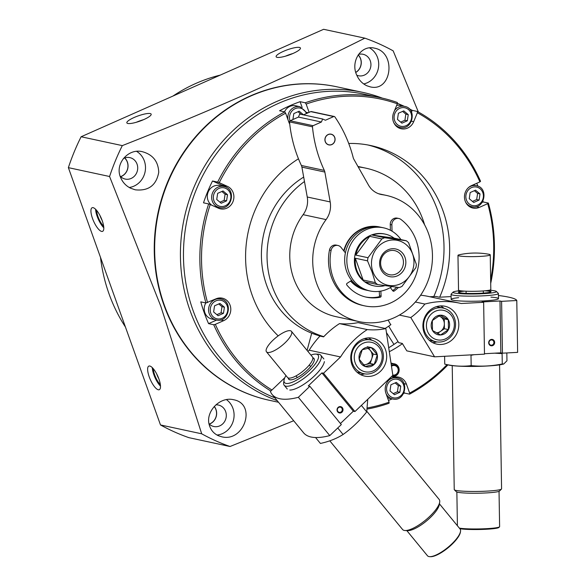 <?xml version="1.0" encoding="UTF-8"?>
<svg xmlns="http://www.w3.org/2000/svg" width="586" height="586" viewBox="0 0 586 586"><rect width="100%" height="100%" fill="white"/><g stroke="black" fill="none" stroke-linecap="round" stroke-linejoin="round"><path stroke-width="0.88" d="M278.518 402.26L269.641 400.355A160.337 148.133 -77.9 0 1 164.336 305.189A160.337 148.133 -77.9 0 1 191.373 142.405A160.337 148.133 -77.9 0 1 337.038 86.845L362.807 92.383A160.337 148.133 -77.9 0 1 382.38 98.148M277.178 400.634A160.337 148.133 -77.9 0 1 190.106 310.726A160.337 148.133 -77.9 0 1 217.142 147.95A160.337 148.133 -77.9 0 1 362.807 92.383M390.906 384.79L389.983 390.928L394.451 394.686L399.835 392.298L400.758 386.159L396.297 382.402L390.906 384.79M398.399 113.266L397.476 119.412L401.945 123.163L407.329 120.775L408.252 114.636L403.783 110.879L398.399 113.266M217.655 193.351L216.732 199.489L221.2 203.247L226.584 200.859L227.507 194.72L223.039 190.963L217.655 193.351M214.549 305.819L213.626 311.957L218.095 315.715L223.478 313.327L224.401 307.189L219.933 303.431L214.549 305.819M470.162 192.56L469.24 198.705L473.708 202.463L479.092 200.075L480.015 193.929L475.546 190.179L470.162 192.56M303.511 114.841L299.19 111.208L293.806 113.596L292.912 119.537M271.948 390.012A157.539 145.548 -77.9 0 1 215.333 324.351L213.729 324.739L208.579 323.633L216.637 320.059M270.864 391.045A158.828 146.742 -77.9 0 1 213.729 324.739M367.51 409.013A158.828 146.742 -77.9 0 0 389.045 403.241L389.104 402.157A157.539 145.548 -77.9 0 1 367.708 407.871M447.023 364.66A157.539 145.548 -77.9 0 1 409.621 393.067L409.57 394.151L404.413 393.045L404.164 392.342M447.931 364.873A158.828 146.742 -77.9 0 1 409.57 394.151M490.709 283.39A158.828 146.742 -77.9 0 0 488.358 203.064L487.713 203.664A157.539 145.548 -77.9 0 1 490.65 280.13M417.357 112.761A157.539 145.548 -77.9 0 1 479.919 181.887L480.557 181.286A158.828 146.742 -77.9 0 0 417.364 111.465L417.357 112.761L413.679 121.676A11.837 10.936 102.1 0 1 401.183 128.766A11.837 10.936 102.1 0 1 393.653 112.71L397.33 103.795L397.345 102.499A158.828 146.742 -77.9 0 0 380.526 97.73L364.14 94.207A158.828 146.742 -77.9 0 0 219.838 149.254A158.828 146.742 -77.9 0 0 193.058 310.499A158.828 146.742 -77.9 0 0 274.907 397.865M380.526 97.73A158.828 146.742 -77.9 0 0 305.24 102.784L306.156 104.081A157.539 145.548 -77.9 0 1 397.33 103.795M220.475 319.934L223.72 320.637A11.837 10.936 102.1 0 0 230.774 308.573A11.837 10.936 102.1 0 0 222.306 298.171A11.837 10.936 102.1 0 0 215.919 298.86L205.935 302.969A158.828 146.742 -77.9 0 1 208.667 203.935L203.51 202.829A158.828 146.742 102.1 0 1 212.513 181.001L217.662 182.107A158.828 146.742 -77.9 0 1 284.723 111.882L279.566 110.769A158.828 146.742 102.1 0 1 300.091 101.678L305.24 102.784M207.539 302.574A157.539 145.548 -77.9 0 1 210.242 204.529L208.667 203.935M364.829 38.156C291.074 75.272 210.235 111.091 122.306 145.614L81.11 136.758L323.633 29.3L364.829 38.156A215.216 198.837 -77.9 0 1 393.169 50.85L418.367 112.021M81.11 136.758A215.216 198.837 102.1 0 0 68.372 167.647L109.575 176.503A215.216 198.837 -77.9 0 1 122.306 145.614M109.575 176.503L160.813 306.273L201.701 433.808A215.216 198.837 -77.9 0 0 230.042 446.503L293.689 420.741M269.443 400.311A160.337 148.133 -77.9 0 1 163.934 305.101A160.337 148.133 -77.9 0 1 191.043 142.237A160.337 148.133 -77.9 0 1 336.84 86.801M130.466 188.15L135.234 189.813C148.47 191.204 156.308 185.374 158.747 172.313C158.301 161.56 152.931 154.711 142.632 151.781C128.297 147.745 114.175 164.212 120.819 177.954C122.818 182.502 126.034 185.901 130.466 188.15M366.836 85.754L370.088 86.823C391.814 92.551 396.803 52.22 374.417 48.133C360.947 44.704 350.238 61.706 356.786 75.206C358.954 80.099 362.309 83.615 366.836 85.754M218.322 435.698L221.647 436.782C244.274 442.584 257.027 403.996 233.602 399.733C219.677 396.209 204.902 412.178 209.414 425.392C210.857 430.139 213.831 433.574 218.322 435.698M149.804 366.03A12.914 4.102 66.1 0 1 158.381 377.589A12.914 4.102 66.1 0 1 159.289 389.712A12.914 4.102 66.1 0 1 150.309 379.567A12.914 4.102 66.1 0 1 148.829 366.096A12.914 4.102 66.1 0 1 149.804 366.03M93.108 207.664A12.914 4.102 66.1 0 1 101.678 219.23A12.914 4.102 66.1 0 1 102.587 231.345A12.914 4.102 66.1 0 1 93.606 221.2A12.914 4.102 66.1 0 1 92.127 207.737A12.914 4.102 66.1 0 1 93.108 207.664M68.372 167.647L160.498 424.953L201.701 433.808M160.498 424.953A215.216 198.837 102.1 0 0 188.839 437.647L230.042 446.503M134.179 117.478A12.914 2.754 160.3 0 1 151.166 114.167A12.914 2.754 160.3 0 1 139.937 121.112A12.914 2.754 160.3 0 1 126.854 122.87A12.914 2.754 160.3 0 1 134.179 117.478M283.441 51.348A12.914 2.754 160.3 0 1 300.428 48.03A12.914 2.754 160.3 0 1 289.206 54.981A12.914 2.754 160.3 0 1 276.116 56.739A12.914 2.754 160.3 0 1 283.441 51.348M205.935 302.969L200.778 301.863A158.828 146.742 102.1 0 0 204.294 312.917A158.828 146.742 102.1 0 0 208.579 323.633M417.364 111.465L412.214 110.358A158.828 146.742 102.1 0 0 409.05 108.681M404.201 106.3A158.828 146.742 102.1 0 0 397.337 103.334M488.358 203.064L483.201 201.958A158.828 146.742 102.1 0 0 482.967 201.123M477.898 186.15A158.828 146.742 102.1 0 0 476.74 183.293M388.481 400.428A158.828 146.742 102.1 0 0 392.261 398.883M403.659 393.448A158.828 146.742 102.1 0 0 404.413 393.045M217.662 182.107L219.245 182.7A157.539 145.548 -77.9 0 1 285.631 113.171L284.723 111.882M289.74 124.056A11.837 10.936 -77.9 0 1 288.817 122.071L285.631 113.171M210.242 204.529L218.424 208.191A11.837 10.936 102.1 0 0 220.439 208.85A11.837 10.936 102.1 0 0 233.323 200.683A11.837 10.936 102.1 0 0 227.427 186.363L219.245 182.7M223.72 320.637L215.333 324.351M404.032 383.654L406.442 384.167A11.837 10.936 102.1 0 0 398.663 377.142A11.837 10.936 102.1 0 0 387.91 381.244A11.837 10.936 102.1 0 0 385.918 393.265L389.104 402.157M406.442 384.167L409.621 393.067M479.919 181.887L471.532 185.601A11.837 10.936 102.1 0 0 464.478 197.665A11.837 10.936 102.1 0 0 472.946 208.067A11.837 10.936 102.1 0 0 479.333 207.378L487.713 203.664M309.115 112.358L306.156 104.081M278.196 335.873A110.029 101.656 -77.9 0 1 252.236 295.381A110.029 101.656 -77.9 0 1 298.464 158.784M348.729 143.475A110.029 101.656 -77.9 0 1 370.755 145.548A110.029 101.656 -77.9 0 1 439.676 297.197M402.443 343.66A110.029 101.656 -77.9 0 1 389.302 351.717M367.927 144.984A110.029 101.656 -77.9 0 1 433.794 296.538M398.019 341.557A110.029 101.656 -77.9 0 1 388.708 347.725M323.626 336.84A86.896 80.282 -77.9 0 1 266.659 285.287A86.896 80.282 -77.9 0 1 303.68 177.089M357.965 166.497A86.896 80.282 -77.9 0 1 360.251 166.951L365.891 168.167A86.896 80.282 -77.9 0 1 424.594 224.79M323.802 336.65A86.896 80.282 -77.9 0 1 272.292 286.495A86.896 80.282 -77.9 0 1 304.471 181.521M358.207 166.929A86.896 80.282 -77.9 0 1 365.891 168.167M390.913 324.622A86.896 80.282 -77.9 0 1 385.119 328.438M125.433 327.025A161.414 149.13 -77.9 0 1 109.055 293.916A161.414 149.13 -77.9 0 1 100.492 257.342M172.943 96.067A161.414 149.13 -77.9 0 1 220.248 75.103M369.546 47.869A19.367 17.895 -77.9 0 1 378.453 67.72A19.367 17.895 -77.9 0 1 363.701 83.945M358.566 54.41A10.973 10.138 -77.9 0 1 363.064 54.278A10.973 10.138 -77.9 0 1 370.674 67.141A10.973 10.138 -77.9 0 1 358.449 75.741A10.973 10.138 -77.9 0 1 356.786 75.213M358.229 54.879A10.973 10.138 -77.9 0 1 355.797 72.466M358.171 54.967A10.878 10.05 -77.9 0 1 355.775 72.364M136.67 151.408A19.367 17.895 -77.9 0 1 145.072 171.918A19.367 17.895 -77.9 0 1 129.25 187.491M123.39 158.498A10.973 10.138 -77.9 0 1 129.843 157.612A10.973 10.138 -77.9 0 1 137.446 170.475A10.973 10.138 -77.9 0 1 125.228 179.074A10.973 10.138 -77.9 0 1 120.152 176.137M124.715 157.934A10.973 10.138 -77.9 0 1 127.785 168.394A10.973 10.138 -77.9 0 1 120.687 176.679M124.613 157.971A10.878 10.05 -77.9 0 1 127.697 168.38A10.878 10.05 -77.9 0 1 120.606 176.598M226.452 399.63A19.367 17.895 -77.9 0 1 233.382 420.55A19.367 17.895 -77.9 0 1 216.996 435.024M215.875 404.86A10.973 10.138 -77.9 0 1 218.439 405.051A10.973 10.138 -77.9 0 1 226.042 417.913A10.973 10.138 -77.9 0 1 213.824 426.513A10.973 10.138 -77.9 0 1 209.055 423.89M214.293 406.435A10.973 10.138 -77.9 0 1 209.283 424.118M214.227 406.516A10.878 10.05 -77.9 0 1 209.202 424.037M285.499 56.168A12.914 2.754 160.3 0 1 292.817 53.546M136.238 122.306A12.914 2.754 160.3 0 1 143.555 119.683M103.788 227.756A12.914 4.102 66.1 0 1 95.591 209.261M103.641 226.181A10.76 3.421 66.1 0 1 96.661 210.425M102.081 220.292A9.01 2.864 66.1 0 1 99.979 215.538M160.491 386.115A12.914 4.102 66.1 0 1 152.294 367.627M160.344 384.548A10.76 3.421 66.1 0 1 153.364 368.784M158.784 378.651A9.01 2.864 66.1 0 1 156.682 373.897M284.51 111.838A10.76 9.94 -77.9 0 1 295.703 105.788L300.047 106.725L307.225 113.201M302.156 107.45L300.091 101.678M211.861 205.254A10.76 9.94 -77.9 0 1 207.957 200.2A10.76 9.94 -77.9 0 1 209.773 189.278A10.76 9.94 -77.9 0 1 219.545 185.55L223.896 186.48C236.7 188.589 231.917 210.865 219.376 207.525A10.76 9.94 -77.9 0 1 212.308 201.137A10.76 9.94 -77.9 0 1 214.117 190.208A10.76 9.94 -77.9 0 1 223.896 186.48M219.376 207.525L215.025 206.587A10.76 9.94 -77.9 0 1 214.63 206.492M217.64 207.84A11.837 10.936 102.1 0 0 219.479 207.547M224.006 186.502A11.837 10.936 102.1 0 0 221.786 185.154L212.513 181.001M396.663 105.414A10.76 9.94 -77.9 0 1 400.297 105.465L404.64 106.396C417.452 108.505 412.661 130.781 400.121 127.44A10.76 9.94 -77.9 0 1 393.77 122.635M398.451 127.755A11.837 10.936 102.1 0 0 400.223 127.462M411.504 112.087L412.214 110.358M470.214 207.048A11.837 10.936 102.1 0 0 471.994 206.755M482.212 202.39L483.201 201.958M389.39 379.684A10.76 9.94 -77.9 0 1 397.154 377.919C409.958 380.028 405.168 402.304 392.627 398.963L388.276 398.026A10.76 9.94 -77.9 0 1 387.551 397.835M397.257 377.941A11.837 10.936 102.1 0 0 395.762 376.945M216.271 319.993A10.76 9.94 -77.9 0 1 209.202 313.605A10.76 9.94 -77.9 0 1 211.019 302.676A10.76 9.94 -77.9 0 1 220.79 298.948C233.602 301.058 228.811 323.333 216.271 319.993L211.92 319.055A10.76 9.94 -77.9 0 1 204.858 312.668A10.76 9.94 -77.9 0 1 205.84 302.947M220.9 298.97A11.837 10.936 102.1 0 0 219.398 297.981M301.167 114.387L298.018 111.728M479.092 200.075L476.674 199.555L477.597 193.409L474.374 190.699M472.47 201.416L476.674 199.555M480.015 193.929L477.597 193.409M223.478 313.327L221.061 312.807L221.984 306.668L218.761 303.951M216.857 314.675L221.061 312.807M224.401 307.189L221.984 306.668M226.584 200.859L224.167 200.346L225.09 194.2L221.86 191.483M219.962 202.207L224.167 200.346M227.507 194.72L225.09 194.2M407.329 120.775L404.911 120.262L405.834 114.116L402.604 111.399M400.707 122.122L404.911 120.262M408.252 114.636L405.834 114.116M399.835 392.298L397.425 391.778L398.341 385.639L395.118 382.922M393.213 393.646L397.425 391.778M400.758 386.159L398.341 385.639M391.17 364.177A6.453 5.963 -77.9 0 1 394.532 363.855A6.453 5.963 -77.9 0 1 399.007 371.421A6.453 5.963 -77.9 0 1 391.822 376.476A6.453 5.963 -77.9 0 1 391.675 376.446L391.822 376.476M391.477 366.199A4.842 4.476 -77.9 0 1 394.759 365.554A4.842 4.476 -77.9 0 1 398.121 371.187A4.842 4.476 -77.9 0 1 392.803 375.04M391.36 365.43A5.589 5.164 -77.9 0 1 398.89 369.488A5.589 5.164 -77.9 0 1 392.43 375.721M386.438 332.577L393.975 344.414M493.91 342.429A2.644 2.447 102.1 0 0 489.068 342.048A2.644 2.447 102.1 0 0 490.907 345.147A2.644 2.447 102.1 0 0 493.91 342.429M451.103 296.582L439.397 297.212L435.772 296.435L429.846 296.75M388.694 326.16L398.685 342.656L402.311 343.44L406.801 350.86L434.585 356.83L484.483 354.149L483.64 302.303L461.189 303.504A86.091 79.535 102.1 0 0 459.695 303.167A86.091 79.535 102.1 0 0 424.887 304.053L415.357 302.01M483.64 302.303L482.029 301.951L499.99 300.992L501.601 301.336L502.444 353.182L517.628 352.369L516.786 300.515A109.758 10.233 -0.9 0 0 498.437 295.505M502.444 353.182L500.832 352.838L484.476 353.717M490.929 297.131A23.674 2.205 179.1 0 1 498.386 298.831A23.674 2.205 179.1 0 1 474.85 301.219A23.674 2.205 179.1 0 1 451.257 299.6A23.674 2.205 179.1 0 1 458.655 297.659M516.786 300.515L501.601 301.336M399.366 315.078L410.786 317.539A71.023 65.617 102.1 0 0 424.887 304.053M390.708 324.769L388.144 320.051M410.786 317.539L434.585 356.83M422.909 326.153A19.367 17.895 -77.9 0 1 444.942 306.251A19.367 17.895 -77.9 0 1 458.362 328.944A19.367 17.895 -77.9 0 1 436.797 344.121A19.367 17.895 -77.9 0 1 422.909 326.153M459.695 303.167L428.293 296.421A86.091 79.535 102.1 0 0 420.631 295.19M494.672 342.444A3.23 2.981 102.1 0 0 490.138 339.902A3.23 2.981 102.1 0 0 490.226 345.469A3.23 2.981 102.1 0 0 494.672 342.444M499.99 300.992L500.832 352.838M440.547 305.907A19.367 17.895 -77.9 0 1 444.005 308.273M436.775 341.894A19.367 17.895 -77.9 0 1 432.651 342.634M499.038 491.324L499.616 526.631A21.089 1.963 179.1 0 1 499.521 526.814L498.891 527.466A20.444 1.905 179.1 0 1 481.809 529.444A20.444 1.905 179.1 0 1 459.82 528.682M458.574 292.451A16.144 1.502 179.1 0 1 458.567 292.414A16.144 1.502 179.1 0 1 464.654 291.139M484.725 290.81A16.144 1.502 179.1 0 1 490.841 291.894A16.144 1.502 179.1 0 1 490.841 291.923M486.168 290.663A16.357 1.524 179.1 0 1 490.987 291.821A16.357 1.524 179.1 0 1 477.077 293.41A16.357 1.524 179.1 0 1 459.534 292.751A16.357 1.524 179.1 0 1 458.42 292.348A16.357 1.524 179.1 0 1 463.196 291.037M489.259 290.202A21.697 2.022 179.1 0 1 496.298 291.396A21.697 2.022 179.1 0 1 479.846 293.82A21.697 2.022 179.1 0 1 454.59 293.022A21.697 2.022 179.1 0 1 453.103 292.099A21.697 2.022 179.1 0 1 460.098 290.678M496.298 291.396L498.298 293.322A23.674 2.205 179.1 0 1 498.408 293.527A23.674 2.205 179.1 0 1 479.26 296.003A23.674 2.205 179.1 0 1 452.78 295.088A23.674 2.205 179.1 0 1 451.066 294.297A23.674 2.205 179.1 0 1 451.161 294.084L453.103 292.099M499.565 364.866L501.579 488.841A23.674 2.205 179.1 0 1 501.484 489.046A23.674 2.205 179.1 0 1 481.348 491.354A23.674 2.205 179.1 0 1 455.959 490.401A23.674 2.205 179.1 0 1 454.348 489.815A23.674 2.205 179.1 0 1 454.238 489.61L452.224 365.635M501.484 489.046L499.543 491.031A21.697 2.022 179.1 0 1 481.091 493.141A21.697 2.022 179.1 0 1 457.827 492.277A21.697 2.022 179.1 0 1 456.348 491.735L454.348 489.815M499.521 526.814A21.089 1.963 179.1 0 1 482.051 528.858A21.089 1.963 179.1 0 1 459.336 528.103M488.68 254.229A16.144 1.502 179.1 0 1 490.24 254.851A16.144 1.502 179.1 0 1 477.187 256.536A16.144 1.502 179.1 0 1 459.138 255.914A16.144 1.502 179.1 0 1 457.966 255.371A16.144 1.502 179.1 0 1 459.505 254.705A75.543 75.543 0 0 1 488.68 254.229M490.24 254.851L490.804 289.535A16.144 1.502 179.1 0 1 477.758 291.227A16.144 1.502 179.1 0 1 459.702 290.605A16.144 1.502 179.1 0 1 458.53 290.063L457.966 255.371M448.451 329.603L440.547 334.98L432.483 330.46L432.322 320.564L440.225 315.187L448.29 319.707L448.451 329.603A9.94 9.186 -77.9 0 1 440.547 334.98A9.94 9.186 -77.9 0 1 432.483 330.46A9.94 9.186 -77.9 0 1 432.322 320.564A9.94 9.186 -77.9 0 1 440.225 315.187A9.94 9.186 -77.9 0 1 448.29 319.707A9.94 9.186 -77.9 0 1 448.451 329.603L444.422 328.739L444.261 318.843L438.943 315.861M454.355 324.329A15.068 13.918 -77.9 0 1 433.611 338.444A15.068 13.918 -77.9 0 1 433.193 312.47A15.068 13.918 -77.9 0 1 454.355 324.329M455.549 324.051A17.221 15.91 -77.9 0 1 435.962 341.741A17.221 15.91 -77.9 0 1 424.03 321.567A17.221 15.91 -77.9 0 1 443.199 308.075A17.221 15.91 -77.9 0 1 455.549 324.051M438.768 315.957A8.607 7.955 -77.9 0 1 440.233 316.579A8.607 7.955 -77.9 0 1 444.342 323.787A8.607 7.955 -77.9 0 1 440.474 331.427L444.422 328.739M437.522 333.434L440.474 331.427A8.607 7.955 -77.9 0 1 436.343 332.797M444.261 318.843L448.29 319.707M506.831 352.948L506.956 360.786L503.748 363.987L502.275 363.957C491.932 366.096 481.56 366.653 471.166 365.627L470.998 355.284L474.118 354.706M494.723 353.168L502.107 353.614L502.275 363.957M503.748 363.987L502.905 364.214A28.839 2.688 179.1 0 1 471.84 366.44A28.839 2.688 179.1 0 1 448.869 365.093L444.745 364.133L444.613 356.295M471.166 365.627C462.493 366.711 453.689 366.213 444.745 364.133M311.701 333.185L307.086 350.406M319.509 335.822L319.224 336.899M337.946 411.533A2.644 2.447 102.1 0 0 342.202 410.266A2.644 2.447 102.1 0 0 337.712 408.457A2.644 2.447 102.1 0 0 337.946 411.533M339.484 323.619A86.091 79.535 102.1 0 0 323.597 336.869L319.971 336.086A86.091 79.535 102.1 0 0 309.166 350.201L340.569 356.955L323.516 373.245L354.948 411.54L392.847 375.326L385.837 328.592L358.061 322.615A71.023 65.617 102.1 0 1 339.484 323.619L367.268 329.588A71.023 65.617 102.1 0 0 385.837 328.592M309.877 386.284L341.316 424.579L329.779 435.596A109.758 33.849 140.6 0 1 303.577 432.79L272.146 394.495A109.758 33.849 -39.4 0 0 298.347 397.301L309.877 386.284L308.273 385.932L321.904 372.901L323.516 373.245M354.948 411.54L353.343 411.196L340.444 423.517M289.762 390.034A23.674 7.303 -39.4 0 0 310.199 379.64A23.674 7.303 -39.4 0 0 324.38 361.621M284.803 377.721L270.402 391.485A109.758 33.849 -39.4 0 0 272.146 394.495M309.166 350.201L307.906 351.402M382.358 344.121A19.367 17.895 -77.9 0 1 384.079 366.624A19.367 17.895 -77.9 0 1 364.646 376.087A19.367 17.895 -77.9 0 1 351.226 353.395A19.367 17.895 -77.9 0 1 372.791 338.217A19.367 17.895 -77.9 0 1 382.358 344.121M367.268 329.588A86.091 79.535 102.1 0 0 340.569 356.955M329.779 435.596L298.347 397.301M337.756 411.973A3.23 2.981 102.1 0 0 342.854 410.771A3.23 2.981 102.1 0 0 339.477 406.662A3.23 2.981 102.1 0 0 337.756 411.973M353.343 411.196L321.904 372.901M364.624 373.861A19.367 17.895 -77.9 0 1 360.507 374.601M368.404 337.873A19.367 17.895 -77.9 0 1 371.854 340.239M439.434 503.843L460.069 528.99A21.089 6.505 140.6 0 1 460.53 531.348L460.406 532.161A20.444 6.307 140.6 0 1 448.158 547.72A20.444 6.307 140.6 0 1 430.505 556.7L429.685 556.663A21.089 6.505 140.6 0 1 427.465 555.755L406.823 530.608M312.851 358.09A16.144 4.981 140.6 0 1 313.891 358.698A16.144 4.981 140.6 0 1 314.257 360.361M290.495 379.86A16.144 4.981 140.6 0 1 288.935 379.179A16.144 4.981 140.6 0 1 288.546 378.043M312.814 357.775A16.357 5.047 140.6 0 1 314.279 360.222A16.357 5.047 140.6 0 1 304.478 372.674A16.357 5.047 140.6 0 1 290.356 379.86A16.357 5.047 140.6 0 1 288.239 377.948M310.924 355.079A21.697 6.688 140.6 0 1 315.766 354.083A21.697 6.688 140.6 0 1 316.557 354.178A21.697 6.688 140.6 0 1 304.771 374.564A21.697 6.688 140.6 0 1 284.042 380.124A21.697 6.688 140.6 0 1 285.968 375.56M315.766 354.083L318.286 354.193A23.674 7.303 140.6 0 1 319.143 354.303A23.674 7.303 140.6 0 1 320.776 355.211A23.674 7.303 140.6 0 1 307.108 375.875A23.674 7.303 140.6 0 1 284.173 385.251A23.674 7.303 140.6 0 1 283.661 382.614L284.042 380.124M366.887 411.394L439.185 499.47A23.674 7.303 140.6 0 1 439.698 502.114A23.674 7.303 140.6 0 1 425.517 520.134A23.674 7.303 140.6 0 1 405.073 530.528A23.674 7.303 140.6 0 1 402.582 529.51L329.801 440.833M439.698 502.114L439.317 504.605A21.697 6.688 140.6 0 1 426.322 521.115A21.697 6.688 140.6 0 1 407.592 530.645L405.073 530.528M460.53 531.348A21.089 6.505 140.6 0 1 447.894 547.405A21.089 6.505 140.6 0 1 429.685 556.663M284.994 342.876A16.144 4.981 140.6 0 1 266.476 351.82A16.144 4.981 140.6 0 1 274.321 338.986A16.144 4.981 140.6 0 1 290.319 330.716A16.144 4.981 140.6 0 1 291.432 331.332A16.144 4.981 140.6 0 1 284.994 342.876M291.432 331.332L312.463 356.955A16.144 4.981 140.6 0 1 303.138 371.041A16.144 4.981 140.6 0 1 287.506 377.435L266.476 351.82M359.174 359.189L362.236 349.739L371.297 347.601L377.296 354.911L374.234 364.36L365.173 366.499L359.174 359.189A9.94 9.186 -77.9 0 1 362.236 349.739A9.94 9.186 -77.9 0 1 371.297 347.601A9.94 9.186 -77.9 0 1 377.296 354.911A9.94 9.186 -77.9 0 1 374.234 364.36A9.94 9.186 -77.9 0 1 365.173 366.499A9.94 9.186 -77.9 0 1 359.174 359.189M357.628 367.188A15.068 13.918 -77.9 0 1 365.664 342.385A15.068 13.918 -77.9 0 1 381.413 361.577A15.068 13.918 -77.9 0 1 357.628 367.188M355.306 368.462A17.221 15.91 -77.9 0 1 353.783 348.458A17.221 15.91 -77.9 0 1 371.048 340.041A17.221 15.91 -77.9 0 1 382.98 360.222A17.221 15.91 -77.9 0 1 363.811 373.707A17.221 15.91 -77.9 0 1 355.306 368.462M367.554 348.282A8.607 7.955 -77.9 0 1 370.271 350.391L368.404 348.106M370.271 350.391A8.607 7.955 -77.9 0 1 371.744 358.771L373.275 354.047L370.271 350.391M371.744 358.771A8.607 7.955 -77.9 0 1 365.679 364.565L370.213 363.496L371.744 358.771M363.723 365.027L365.679 364.565A8.607 7.955 -77.9 0 1 363.459 364.748M373.275 354.047L377.296 354.911M367.276 346.736L371.297 347.601M370.213 363.496L374.234 364.36M367.752 399.308L366.711 411.907C359.797 420.602 351.922 428.124 343.088 434.49C336.584 438.599 329.024 441.58 320.41 443.441L315.561 437.53M343.088 434.49L337.748 427.978M366.711 411.907L361.372 405.402M334.76 137.432A5.486 5.069 102.1 0 0 331.149 134.172A5.486 5.069 102.1 0 0 325.04 138.472A5.486 5.069 102.1 0 0 328.849 144.903A5.486 5.069 102.1 0 0 333.83 142.999A5.486 5.069 102.1 0 0 334.76 137.432M331.134 134.165A5.486 5.069 -77.9 0 1 334.716 137.424A5.486 5.069 -77.9 0 1 333.8 142.984A5.486 5.069 -77.9 0 1 328.827 144.896M359.02 321.611L336.071 316.674A64.563 59.647 102.1 0 1 303.13 214.666A21.521 19.88 102.1 0 0 307.24 196.999L330.189 201.928A21.521 19.88 102.1 0 1 326.08 219.596A64.563 59.647 102.1 0 0 359.02 321.611A64.563 59.647 102.1 0 0 430.908 271.025A64.563 59.647 102.1 0 0 386.159 195.365A64.563 59.647 102.1 0 0 382.321 194.677A21.521 19.88 102.1 0 1 381.047 194.449A21.521 19.88 102.1 0 1 368.426 184.986L353.834 159.209A6.453 5.963 102.1 0 1 353.204 157.627A129.132 119.302 102.1 0 0 334.877 116.9A1.077 0.996 102.1 0 0 333.712 116.563L325.413 120.24L322.644 119.002L321.399 122.02L313.1 125.697A1.077 0.996 102.1 0 0 312.463 126.832A129.132 119.302 102.1 0 0 324.329 170.416A6.453 5.963 102.1 0 1 324.849 172.057L330.189 201.928M322.644 119.002L299.695 114.065L298.45 117.083L290.151 120.76A1.077 0.996 102.1 0 0 289.513 121.895A129.132 119.302 102.1 0 0 301.38 165.486A6.453 5.963 102.1 0 1 301.9 167.12L307.24 196.999M298.45 117.083L321.399 122.02M334.291 116.497L311.342 111.567A1.077 0.996 102.1 0 0 310.763 111.626L303.445 114.871M379.552 226.965A32.281 29.827 102.1 0 0 379.376 226.921A32.281 29.827 102.1 0 0 343.755 250.823M350.582 281.06A32.281 29.827 102.1 0 0 365.803 290.048A32.281 29.827 102.1 0 0 365.986 290.085M372.843 271.618A22.927 21.177 -77.9 0 1 396.114 240.15A22.927 21.177 -77.9 0 1 409.196 276.673A22.927 21.177 -77.9 0 1 372.843 271.618M380.446 268.249A14.159 13.082 -77.9 0 1 394.817 248.816A14.159 13.082 -77.9 0 1 402.897 271.369A14.159 13.082 -77.9 0 1 380.446 268.249M394.107 238.128A26.473 24.458 102.1 0 0 385.317 234.144A26.473 24.458 102.1 0 0 372.418 235.118L394.107 238.128L406.303 240.751A26.473 24.458 -77.9 0 1 408.574 242.663L416.375 264.447A26.473 24.458 -77.9 0 1 415.906 267.575L402.025 286.349A26.473 24.458 -77.9 0 1 399.286 287.558L377.596 284.547L365.4 281.925A26.473 24.458 102.1 0 0 374.19 285.909A26.473 24.458 102.1 0 0 384.98 285.609M369.685 236.326A26.473 24.458 102.1 0 0 355.797 255.1L369.685 236.326L381.882 238.949A26.473 24.458 -77.9 0 1 384.621 237.74L406.303 240.751M377.596 284.547A26.473 24.458 -77.9 0 1 375.326 282.635L372.029 271.875L367.525 260.851A26.473 24.458 -77.9 0 1 367.993 257.723L355.797 255.1M367.993 257.723L381.882 238.949M355.328 258.228A26.473 24.458 102.1 0 0 356.808 270.197A26.473 24.458 102.1 0 0 363.13 280.013L355.328 258.228L367.525 260.851M375.326 282.635L363.13 280.013M384.621 237.74L372.418 235.118M374.19 285.909L373.385 285.734A26.473 24.458 -77.9 0 1 356.002 270.021A26.473 24.458 -77.9 0 1 360.463 243.146A26.473 24.458 -77.9 0 1 384.511 233.975L385.317 234.144M391.946 286.583A32.281 29.827 -77.9 0 1 369.993 290.949A32.281 29.827 -77.9 0 1 348.787 271.787A32.281 29.827 -77.9 0 1 354.23 239.015A32.281 29.827 -77.9 0 1 383.559 227.822A32.281 29.827 -77.9 0 1 400.978 239.608M337.946 245.475A6.146 5.677 102.1 0 0 331.09 250.383A47.993 44.338 102.1 0 0 364.514 305.841L362.902 305.496A47.993 44.338 102.1 0 1 329.479 250.039A6.146 5.677 102.1 0 1 336.335 245.124L337.946 245.475A6.146 5.677 102.1 0 1 341.03 247.409L345.396 252.874A32.281 29.827 102.1 0 0 346.612 271.318A32.281 29.827 102.1 0 0 351.644 280.364L347.088 283.331A1.077 0.996 102.1 0 0 346.817 284.957A39.123 36.149 102.1 0 0 366.375 297.168A39.123 36.149 102.1 0 0 380.255 297.219A1.077 0.996 102.1 0 0 381.098 296.077L380.871 291.103M364.514 305.841A47.993 44.338 102.1 0 0 415.042 277.464A47.993 44.338 102.1 0 0 400.927 219.442A6.146 5.677 102.1 0 0 398.846 218.49A6.146 5.677 102.1 0 0 391.866 224.885L392.049 231.192M390.327 287.587L392.847 290.876A1.077 0.996 102.1 0 0 394.166 291.059A39.123 36.149 102.1 0 0 398.458 287.455M345.396 252.874A32.281 29.827 -77.9 0 1 381.383 227.353L383.559 227.822M369.993 290.949L367.818 290.48A32.281 29.827 -77.9 0 1 351.644 280.364M398.846 218.49L397.235 218.146A6.146 5.677 102.1 0 0 390.254 224.541L390.423 230.283M392.664 290.634A39.123 36.149 102.1 0 0 396.722 287.221M379.288 291.345L379.486 295.732L381.098 296.077M365.576 296.985A39.123 36.149 102.1 0 0 378.651 296.875A1.077 0.996 102.1 0 0 379.486 295.732M344.048 251.189A32.281 29.827 -77.9 0 1 379.735 227.002A32.281 29.827 -77.9 0 1 380.556 227.192M366.99 290.29A32.281 29.827 -77.9 0 1 366.162 290.129A32.281 29.827 -77.9 0 1 350.765 280.936M325.333 141.607A5.384 4.974 -77.9 0 1 330.797 134.216A5.384 4.974 -77.9 0 1 333.866 142.794A5.384 4.974 -77.9 0 1 325.333 141.607M381.354 267.399A12.313 11.376 -77.9 0 1 383.427 254.895A12.313 11.376 -77.9 0 1 394.62 250.625A12.313 11.376 -77.9 0 1 403.153 265.055A12.313 11.376 -77.9 0 1 389.441 274.702A12.313 11.376 -77.9 0 1 381.354 267.399M387.163 392.18A9.471 8.746 -77.9 0 1 396.773 379.179A9.471 8.746 -77.9 0 1 402.179 394.268A9.471 8.746 -77.9 0 1 387.163 392.18M394.656 120.657A9.471 8.746 -77.9 0 1 404.267 107.663A9.471 8.746 -77.9 0 1 409.673 122.745A9.471 8.746 -77.9 0 1 394.656 120.657M213.912 200.742A9.471 8.746 -77.9 0 1 223.522 187.747A9.471 8.746 -77.9 0 1 228.921 202.829A9.471 8.746 -77.9 0 1 213.912 200.742M210.806 313.21A9.471 8.746 -77.9 0 1 220.417 300.215A9.471 8.746 -77.9 0 1 225.822 315.297A9.471 8.746 -77.9 0 1 210.806 313.21M466.419 199.958A9.471 8.746 -77.9 0 1 476.03 186.956A9.471 8.746 -77.9 0 1 481.436 202.045A9.471 8.746 -77.9 0 1 466.419 199.958M290.011 120.841A9.471 8.746 -77.9 0 1 295.146 108.644A9.471 8.746 -77.9 0 1 306.419 113.552M306.925 112.453L308.251 112.739M221.786 185.154L227.427 186.363M411.497 121.207L413.679 121.676M476.088 206.682L479.333 207.378M288.048 119.94A10.76 9.94 -77.9 0 1 300.047 106.725M289.718 123.829A10.76 9.94 -77.9 0 1 289.176 122.965M392.627 398.963A10.76 9.94 -77.9 0 1 386.152 393.931M394.546 110.549A10.76 9.94 -77.9 0 1 404.64 106.396M468.646 187.461A10.76 9.94 -77.9 0 1 476.403 185.696C489.215 187.798 484.424 210.074 471.884 206.733A10.76 9.94 -77.9 0 1 465.533 201.936M303.13 214.666L326.08 219.596M301.9 167.12L324.849 172.057M301.38 165.486L324.329 170.416M289.513 121.895L312.463 126.832M290.151 120.76L313.1 125.697M310.763 111.626L333.712 116.563M379.787 194.134L382.321 194.677M329.479 250.039L331.09 250.383M390.254 224.541L391.866 224.885M392.759 290.759L394.166 291.059M378.651 296.875L380.255 297.219M397.154 377.919L393.982 377.238M400.121 127.44L396.956 126.759M220.79 298.948L217.626 298.267M476.403 185.696L472.99 184.956M471.884 206.733L468.719 206.052M394.532 363.855L391.008 363.093M451.066 294.297L451.147 299.395M498.408 293.527L498.488 298.626M456.86 492.013L457.41 525.752M466.082 291.213L466.112 293.374M483.296 290.927L483.333 293.095M443.199 308.075L436.475 306.632M435.962 341.741L429.238 340.298M284.173 385.251L287.272 389.016M320.776 355.211L323.868 358.976M296.003 375.912L297.351 377.552M309.305 364.99L310.653 366.631M371.048 340.041L364.324 338.598M363.811 373.707L357.086 372.264M378.549 193.724L386.159 195.365"/></g></svg>
